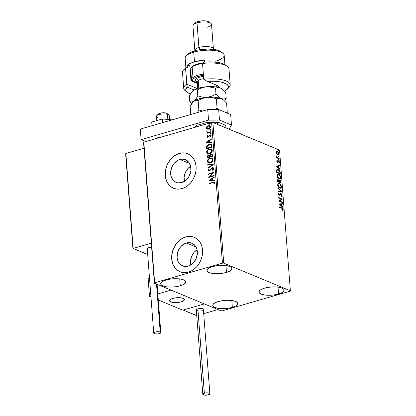 <?xml version="1.0" encoding="UTF-8"?>
<svg xmlns="http://www.w3.org/2000/svg" width="416" height="416" viewBox="0 0 416 416"><rect width="100%" height="100%" fill="white"/><g stroke="black" fill="none" stroke-linecap="round" stroke-linejoin="round"><path stroke-width="0.62" d="M186.332 242.98A12.267 9.771 112.5 0 1 191.916 243.214A12.267 9.771 112.5 0 1 197.2 254.966A12.267 9.771 112.5 0 1 188.11 266.115L184.163 266.36L180.679 264.805L178.194 261.685L177.081 257.483L177.512 252.834L179.421 248.446L180.846 246.558L184.371 243.776L188.323 242.632L192.109 243.298L195.151 245.679L196.986 249.413L197.335 253.926L196.144 258.534L193.591 262.538L191.922 264.113L188.11 266.115A12.267 9.771 112.5 0 1 182.525 265.881A12.267 9.771 112.5 0 1 177.237 254.129A12.267 9.771 112.5 0 1 186.332 242.98L196.03 247L186.332 242.98M179.904 159.474A12.267 9.771 112.5 0 1 185.489 159.708A12.267 9.771 112.5 0 1 190.772 171.46A12.267 9.771 112.5 0 1 181.683 182.608L177.736 182.853L175.9 182.291L172.858 179.91L171.028 176.176L170.68 171.662L171.87 167.055L174.424 163.051L177.944 160.269L181.901 159.125L185.687 159.791L188.729 162.172L190.564 165.906L190.908 170.42L190.502 172.754L188.588 177.148L185.494 180.606L181.683 182.608A12.267 9.771 112.5 0 1 176.098 182.374A12.267 9.771 112.5 0 1 170.815 170.622A12.267 9.771 112.5 0 1 179.904 159.474L189.602 163.493L179.904 159.474M187.881 153.795A18.642 14.851 -67.5 0 0 179.442 153.462L179.338 153.416A18.642 14.851 112.5 0 1 187.824 153.774A18.642 14.851 112.5 0 1 195.858 171.636A18.642 14.851 112.5 0 1 182.042 188.578L185.021 187.372L187.834 185.536L190.372 183.139L192.54 180.274L194.251 177.055L195.442 173.607L196.061 170.056L196.097 166.54L195.536 163.192L194.402 160.15L192.748 157.524L190.627 155.412L188.126 153.904L185.333 153.052L182.369 152.885L179.338 153.416L176.358 154.627L173.545 156.463L171.007 158.86L168.839 161.72L167.128 164.939L165.942 168.392L165.318 171.943L165.287 175.458L165.844 178.802L166.977 181.849L168.631 184.475L170.752 186.581L173.259 188.094L176.046 188.947L179.01 189.114L182.042 188.578A18.642 14.851 112.5 0 1 173.555 188.224A18.642 14.851 112.5 0 1 165.521 170.362A18.642 14.851 112.5 0 1 179.338 153.416L179.442 153.462A18.642 14.851 -67.5 0 0 165.63 170.373A18.642 14.851 -67.5 0 0 173.612 188.245M194.308 237.302A18.642 14.851 -67.5 0 0 185.869 236.969L185.765 236.922A18.642 14.851 112.5 0 1 194.251 237.281A18.642 14.851 112.5 0 1 202.285 255.143A18.642 14.851 112.5 0 1 188.469 272.085L191.448 270.878L194.262 269.038L196.799 266.646L198.962 263.78L200.673 260.562L201.864 257.114L202.488 253.562L202.519 250.042L201.963 246.698L200.829 243.656L199.17 241.03L197.054 238.919L194.548 237.411L191.76 236.553L188.796 236.392L185.765 236.922L182.785 238.134L179.972 239.97L177.434 242.367L175.266 245.227L173.555 248.446L172.364 251.898L171.74 255.45L171.709 258.965L172.271 262.309L173.399 265.351L175.058 267.982L177.18 270.088L179.681 271.601L182.468 272.454L185.437 272.615L188.469 272.085A18.642 14.851 112.5 0 1 179.977 271.726A18.642 14.851 112.5 0 1 171.948 253.869A18.642 14.851 112.5 0 1 185.765 236.922L185.869 236.969A18.642 14.851 -67.5 0 0 172.058 253.88A18.642 14.851 -67.5 0 0 180.034 271.752M180.268 285.802L179.738 278.938L180.268 285.802L175.755 286.733L170.856 287.076L166.322 286.785L162.838 285.901L160.94 284.56L160.914 282.958L162.765 281.351L166.208 279.978A12.584 4.087 -4.4 0 1 178.984 278.85A12.584 4.087 -4.4 0 1 185.786 281.923A12.584 4.087 -4.4 0 1 180.268 285.802A12.584 4.087 -4.4 0 1 167.492 286.931A12.584 4.087 -4.4 0 1 160.69 283.858A12.584 4.087 -4.4 0 1 166.208 279.978L170.726 279.048L175.62 278.704L180.154 278.996L183.638 279.88L185.536 281.221L185.562 282.823L183.711 284.43L180.268 285.802M278.548 293.992L278.018 287.128L278.548 293.992L274.035 294.923L269.136 295.272L264.602 294.98L261.123 294.091L259.225 292.75L259.199 291.153L261.045 289.541L264.493 288.168A12.584 4.087 -4.4 0 1 277.269 287.045A12.584 4.087 -4.4 0 1 284.066 290.118A12.584 4.087 -4.4 0 1 278.548 293.992A12.584 4.087 -4.4 0 1 265.772 295.121A12.584 4.087 -4.4 0 1 258.97 292.048A12.584 4.087 -4.4 0 1 264.493 288.168L269.006 287.238L273.9 286.894L278.434 287.186L281.918 288.07L283.816 289.416L283.842 291.013L281.991 292.62L278.548 293.992M232.336 307.377L231.806 300.508L232.336 307.377L227.822 308.308L222.924 308.651L218.39 308.36L214.906 307.471L213.008 306.129L212.982 304.533L214.833 302.926L218.275 301.548A12.584 4.087 -4.4 0 1 231.052 300.425A12.584 4.087 -4.4 0 1 237.853 303.498A12.584 4.087 -4.4 0 1 232.336 307.377A12.584 4.087 -4.4 0 1 219.56 308.5A12.584 4.087 -4.4 0 1 212.758 305.427A12.584 4.087 -4.4 0 1 218.275 301.548L222.789 300.622L227.687 300.274L232.222 300.565L235.706 301.454L237.604 302.796L237.63 304.392L235.778 305.999L232.336 307.377M226.481 272.423L225.956 265.554L226.481 272.423L221.967 273.354L217.069 273.697L212.534 273.406L209.056 272.522L207.158 271.175L207.132 269.578L208.978 267.972L212.425 266.599A12.584 4.087 -4.4 0 1 225.202 265.47A12.584 4.087 -4.4 0 1 231.998 268.544A12.584 4.087 -4.4 0 1 226.481 272.423A12.584 4.087 -4.4 0 1 213.704 273.546A12.584 4.087 -4.4 0 1 206.908 270.473A12.584 4.087 -4.4 0 1 212.425 266.599L216.939 265.668L221.837 265.32L226.372 265.616L229.85 266.5L231.748 267.842L231.774 269.438L229.928 271.05L226.481 272.423M223.72 263.146L212.893 122.502L279.542 150.114L290.363 290.758L223.72 263.146L222.425 263.151L154.643 282.776L143.822 142.137L211.604 122.507L222.425 263.151L154.643 282.776L154.393 283.213L221.042 310.83L222.331 310.82L290.113 291.195L290.363 290.758L223.72 263.146L222.425 263.151L211.604 122.507L143.822 142.137L143.572 142.574L154.393 283.213L221.042 310.83L222.331 310.82L290.113 291.195L290.363 290.758L279.542 150.114L212.893 122.502L211.604 122.507L212.893 122.502L223.72 263.146M276.624 153.884L278.07 154.83L278.845 153.951L278.273 152.058L277.092 151.185L276.427 151.33L276.089 152.058L276.624 153.884L278.247 154.804L278.845 153.566L277.337 151.263L276.427 151.33L276.089 152.422L276.624 153.884M279.209 158.912L279.172 158.439L277.17 157.466L276.463 156.172L276.9 157.498L276.51 157.336L276.546 157.81L279.209 158.912L279.172 158.439L277.358 157.617L276.463 156.172L276.9 157.498L276.51 157.336L276.546 157.81L279.209 158.912M276.754 161.07L277.623 162.297L278.798 161.502L279.193 162.214L278.964 162.75L279.36 162.999L279.479 162.063L278.938 161.148L278.268 160.966L277.472 161.782L277.061 160.316L276.754 161.07L277.519 162.261L278.72 161.46L279.23 163.124L279.516 162.297L278.668 160.982L277.472 161.782L277.061 160.316L276.754 161.07M280.259 172.552L279.968 171.179L279.11 169.972L277.8 169.312L276.931 169.593L276.723 172.468L280.368 173.982L280.259 172.552L279.952 172.64L280.046 173.846L279.952 172.64L280.259 172.552C279.999 170.851 279.349 169.822 278.299 169.458L277.332 169.338L276.671 170.128L276.723 172.468L280.368 173.982L280.259 172.552M277.576 179.733L278.153 179.707C277.581 179.478 277.316 179.826 277.363 180.752L277.43 181.62L281.076 183.128L280.852 181.251L279.833 180.019L279.292 180.024L278.975 180.606L278.377 179.832L277.659 179.686L277.43 181.62L281.076 183.128L280.977 181.901L279.833 180.019L279.406 179.972M281.71 191.412L277.909 187.855L277.945 188.37L280.826 191.012L278.179 191.36L278.216 191.875L281.705 191.334L277.909 187.855L277.945 188.37L280.826 191.012L278.179 191.36L278.216 191.875L281.71 191.412M282.537 202.145L279.822 201.016L282.298 199.066L278.652 197.553L278.689 198.026L281.408 199.155L278.928 201.105L282.573 202.618L282.537 202.145L282.246 202.483L282.537 202.145L279.822 201.016L282.308 199.17L278.652 197.553L278.689 198.026L281.408 199.155L278.928 201.105L282.573 202.618L282.537 202.145M281.83 208.343L282.771 209.144L282.568 210.168L282.864 210.527L283.197 209.539L282.771 208.463L279.37 206.866L279.406 207.34L281.83 208.343L282.823 209.388L282.568 210.168L282.864 210.527L283.197 209.539L281.83 207.886L279.37 206.866L279.406 207.34L281.83 208.343M279.157 204.105L282.953 207.584L282.916 207.069L281.7 205.956L281.564 204.225L282.682 204.079L282.646 203.564L279.157 204.105L282.953 207.584L282.916 207.069L281.7 205.956L281.564 204.225L282.682 204.079L282.646 203.564L279.157 204.105M280.478 194.184L279.874 194.756L281.05 194.116L281.731 195.234L281.2 195.946L281.414 196.409L282.105 195.354L281.367 193.866L280.535 193.617L279.152 194.709L278.663 194.038L279.048 193.263L278.798 192.8L278.294 193.357L278.32 194.028L279.349 195.234L280.701 194.126L281.304 194.293L281.736 195.328L281.2 195.946L281.414 196.409L282.105 195.603L281.798 195.442L281.107 196.498M279.703 188.063L280.639 188.146L281.32 187.444L281.154 185.354L279.651 183.487L278.106 183.368L277.628 185.208L278.767 187.408L280.597 188.157L281.419 186.477C281.06 184.772 280.363 183.721 279.323 183.321L278.408 183.222L277.592 184.922C277.961 186.623 278.668 187.668 279.703 188.063M279.001 178.911L279.932 178.994L280.436 178.625L280.727 177.596L280.446 176.202L278.949 174.335L277.399 174.221L276.921 176.056L278.06 178.256L279.89 179.01L280.717 177.325C280.358 175.625 279.656 174.574 278.616 174.169L277.706 174.07L276.89 175.776C277.259 177.471 277.961 178.516 279.001 178.911M276.234 166.078L280.03 169.562L279.989 169.047L278.772 167.929L278.642 166.202L279.76 166.057L279.718 165.537L276.234 166.078L280.03 169.562L279.989 169.047L278.772 167.929L278.642 166.202L279.76 166.057L279.718 165.537L276.234 166.078M279.068 160.306L279.328 159.947L278.814 159.531L278.959 160.238L279.339 160.035L279.006 159.515L278.736 159.786L279.068 160.306L279.339 160.035M278.788 156.676L279.022 156.224L278.533 155.901L278.684 156.608L279.063 156.406L278.73 155.886L278.455 156.156L278.788 156.676L279.063 156.406M278.335 150.758L278.595 150.4L278.08 149.984L278.226 150.696L278.606 150.493L278.273 149.973L277.997 150.238L278.335 150.758L278.606 150.493M207.1 129.069L208.536 129.121C209.654 128.809 210.288 128.034 210.428 126.797L209.643 125.689L208.27 125.653L206.903 126.516L206.352 127.982L207.314 129.152L206.352 127.982L207.1 129.069L208.348 129.168L209.841 128.315L210.434 127.005L210.184 126.09L209.638 125.689L207.548 125.97L206.367 127.587L206.497 128.513L207.152 129.09M210.772 132.184L210.735 131.711L208.057 132.413L207.288 132.236L207.21 131.752L206.773 131.648L206.664 131.997L207.376 132.683L206.799 132.855L206.835 133.328L210.772 132.184L210.735 131.711L208.057 132.413L206.773 131.648L206.664 132.049L207.376 132.683L206.799 132.855L206.835 133.328L210.772 132.184M207.017 136.625L207.412 137.212L208.276 137.171L210.168 135.299L210.626 135.777L210.257 136.495L210.642 136.656L211.058 135.314L209.986 134.836L209.212 135.273L208.25 136.677L207.568 136.64L207.865 135.73L207.506 135.548L207.048 136.328L207.225 136.713L207.714 135.637L207.017 136.625L207.438 137.223L208.12 137.228L209.945 135.33L210.621 135.725L210.257 136.495L210.642 136.656L211.104 135.528L210.631 134.872L209.888 134.862L208.062 136.76L207.501 136.458L207.865 135.73L207.506 135.548L207.017 136.625M211.822 145.824L211.437 144.612L210.657 144.149L207.984 144.664L206.586 146.255L206.544 148.814L211.931 147.254L211.822 145.824L210.902 144.232L209.014 144.227L206.554 146.359L206.544 148.814L211.931 147.254L211.822 145.824M209.555 155.423L208.406 155.288L207.662 156.005L207.386 157.18L208.614 155.376L207.178 157.092L207.246 157.966L212.638 156.4L212.295 154.476L210.902 154.164L210.09 154.638L209.596 155.532L208.733 155.225L207.662 155.698L207.199 156.489L207.246 157.966L212.638 156.4L212.545 155.173L211.89 154.18L210.902 154.164L209.596 155.532L209.264 155.298M213.273 164.684L207.724 164.195L207.766 164.71L211.973 165.022L207.995 167.705L208.036 168.22L213.268 164.606L207.724 164.195L207.766 164.71L211.973 165.022L207.995 167.705L208.036 168.22L213.273 164.684L207.724 164.195L213.273 164.679M214.1 175.417L210.09 176.576L213.866 172.338L208.473 173.898L208.51 174.372L212.529 173.207L208.744 177.45L214.136 175.89L214.1 175.417L210.09 176.576L213.866 172.338L208.473 173.898L208.51 174.372L212.529 173.207L208.744 177.45L214.136 175.89L214.1 175.417M212.81 182.64L214.131 182.614L213.84 183.955L214.271 184.075L214.807 182.733L214.032 181.932L209.191 183.206L209.227 183.68L212.81 182.64L214.25 182.894L213.84 183.955L214.271 184.075L214.807 182.733L214.318 181.995L209.191 183.206L209.227 183.68L212.81 182.64M208.978 180.445L214.521 180.856L214.479 180.341L212.701 180.211L212.571 178.48L214.25 177.351L214.209 176.836L208.978 180.445L214.521 180.856L214.479 180.341L212.701 180.211L212.571 178.48L214.25 177.351L214.209 176.836L208.978 180.445M213.715 168.548L213.148 167.721L211.905 167.762L209.851 170.102L209.082 170.461L208.603 170.071L209.222 168.979L208.863 168.704L208.094 169.733L208.094 170.399L208.946 170.955L209.804 170.711L212.264 168.126L213.153 168.652L212.337 169.967L212.644 170.274L213.595 169.203L213.715 168.548L213.091 167.695L212.155 167.674L209.326 170.425L208.598 170.004L209.222 168.979L208.863 168.704L208.042 170.16L208.546 170.877L209.383 170.893L212.181 168.147L212.758 168.158L213.164 168.745L212.337 169.967L212.644 170.274L213.715 168.548M210.402 162.859L212.202 161.751L213.002 160.233L212.67 158.704L211.458 158.023L209.056 158.543L207.834 159.692L207.386 160.774L207.48 161.871L208.088 162.625L210.402 162.859C211.942 162.432 212.815 161.372 213.028 159.666L211.91 158.158L210.012 158.132C208.452 158.548 207.574 159.624 207.366 161.346L208.437 162.817L210.402 162.859M209.7 153.707L211.494 152.599L212.3 151.081L211.968 149.552L210.756 148.876L208.348 149.391L207.126 150.545L206.684 151.627L206.778 152.719L207.381 153.473L209.7 153.707C211.234 153.28 212.113 152.22 212.326 150.519L211.203 149.006L209.31 148.98C207.75 149.401 206.866 150.472 206.658 152.194L207.73 153.665L209.7 153.707M206.05 142.423L211.593 142.834L211.552 142.319L209.778 142.189L209.643 140.457L211.323 139.329L211.286 138.809L206.05 142.423L211.593 142.834L211.552 142.319L209.778 142.189L209.643 140.457L211.323 139.329L211.286 138.809L206.05 142.423M210.512 133.796L210.896 133.453L210.751 133.016L210.059 133.349L210.512 133.796L210.928 133.271L210.449 133.006L210.028 133.531L210.512 133.796L210.028 133.531M210.231 130.166L210.621 129.823L210.475 129.386L209.778 129.719L210.231 130.166L210.647 129.641L210.168 129.376L209.752 129.901L210.231 130.166L209.752 129.901M209.773 124.249L210.163 123.906L210.018 123.474L209.326 123.802L209.773 124.249L210.194 123.724L209.716 123.458L209.295 123.984L209.773 124.249L209.295 123.984M188.9 236.434L185.869 236.969L182.889 238.176M180.076 240.011L177.538 242.408L175.37 245.268L173.659 248.487L172.468 251.94L171.844 255.492L171.813 259.007L172.375 262.35M173.503 265.398L175.162 268.024L177.284 270.135L179.785 271.643M182.473 152.927L179.442 153.462L176.462 154.669M173.649 156.504L171.111 158.902L168.943 161.767L167.232 164.986L166.046 168.433L165.422 171.985L165.391 175.5L165.948 178.844M167.081 181.891L168.735 184.517L170.856 186.628L173.363 188.136M184.46 181.74L184.111 177.226L185.307 172.619L187.855 168.62L190.648 166.254A12.267 9.771 -67.5 0 0 184.371 181.397M190.887 265.247L190.538 260.733L191.729 256.126L194.282 252.127L197.075 249.761A12.267 9.771 -67.5 0 0 190.798 264.904M214.49 182.068L209.399 183.295L209.42 183.622L209.191 183.206L214.422 182.047M214.245 182.624L214.453 183.149L214.048 184.038L214.458 182.983L214.058 182.551M214.172 182.588L214.25 182.894M209.18 180.461L214.224 177.05L209.18 180.456M212.909 180.294L214.484 180.414L212.909 180.294M210.48 180.118L212.342 180.253L212.243 178.932L212.342 180.253L210.272 180.029L212.03 178.844L212.134 180.17L210.48 180.118M209.004 177.372L212.737 173.295L209.004 177.372M208.707 174.314L208.473 173.898L213.824 172.494L208.681 173.987L208.707 174.314M210.298 176.66L214.11 175.557L210.298 176.66M213.028 168.272L213.361 169.021L212.711 170.217L212.337 169.967L213.372 168.828L212.862 168.215M208.655 170.919L208.042 170.16L209.071 168.792L208.255 170.03L208.738 170.96M209.326 170.425L208.598 170.004M213.356 167.809L211.874 167.981L209.534 170.513L212.155 167.674L213.195 167.747M209.534 170.513L208.884 170.342M208.229 168.09L207.995 167.705L212.181 165.11L208.229 168.09M207.969 164.726L207.932 164.284L207.969 164.726M208.546 162.859L207.574 161.434C207.782 159.708 208.66 158.636 210.22 158.215L212.014 158.205M211.91 158.158L209.737 158.387L208.042 159.78L207.615 161.704L208.712 162.932M211.422 158.6L212.597 159.505L212.3 161.236L210.766 162.406L209.04 162.458M208.915 162.406L210.574 162.469C211.801 162.136 212.503 161.288 212.685 159.931L212.477 159.843C212.295 161.205 211.593 162.053 210.366 162.386L208.811 162.365L207.917 161.164C208.104 159.791 208.811 158.938 210.049 158.605L211.598 158.626L212.685 159.931L211.702 158.668M209.596 155.532L210.902 154.164L211.988 154.227M212.186 154.31L210.683 154.43L209.804 155.62M211.936 154.211L211.666 154.175M211.552 154.684L212.191 155.402M212.217 155.636L212.259 156.177L212.217 155.636L212.259 156.177L210.044 156.671L210.033 155.657L210.938 154.638L211.567 154.658L212.217 155.636L211.661 154.705M209.154 155.818L209.654 156.458M209.68 156.676L207.761 157.331L208.452 155.761L209.066 155.771L209.68 156.676L209.165 155.823M209.492 156.832L207.761 157.331L209.7 156.915L207.761 157.331L207.792 156.296L208.452 155.761L209.321 155.974L209.492 156.832M212.051 156.088L210.044 156.671L212.259 156.177L210.044 156.671L210.148 155.303L210.938 154.638L211.848 154.892L212.051 156.088M207.839 153.707L206.872 152.282C207.074 150.556 207.958 149.484 209.518 149.068L211.307 149.053M211.203 149.006L209.03 149.24L207.334 150.628L206.908 152.552L208.005 153.78M210.72 149.448L211.89 150.358L211.593 152.084L210.059 153.254L208.338 153.312M208.213 153.254L209.867 153.317C211.094 152.984 211.801 152.142 211.983 150.779L211.775 150.696C211.593 152.053 210.886 152.901 209.659 153.234L208.109 153.213L207.215 152.017C207.397 150.644 208.109 149.786 209.342 149.453L210.896 149.474L211.983 150.779L210.995 149.521M211.084 144.305L209.222 144.31L207.454 145.314L206.71 146.64L206.742 148.756L206.554 146.359L209.014 144.227L211.006 144.279M210.553 144.716L211.13 145.34L211.552 147.025L211.068 145.205L211.344 146.936L207.059 148.179L207.392 145.803L209.212 144.659L211.058 144.997L211.552 147.025L207.059 148.179L207.08 146.463L209.05 144.7L210.491 144.685L211.281 145.288L210.595 144.737M206.253 142.438L211.302 139.027L206.253 142.433M209.986 142.272L211.562 142.392L209.986 142.272M207.558 142.095L209.414 142.23L209.316 140.91L209.414 142.23L207.35 142.007L209.108 140.821L209.206 142.147L207.558 142.095M208.062 136.76L207.501 136.458M210.798 134.945L209.638 135.169L208.27 136.848L209.29 135.195L210.735 134.924M210.647 136.656L210.257 136.495L210.829 135.808L210.153 135.413L210.829 135.808L210.647 136.656M209.945 135.33L210.621 135.725M207.542 137.259L207.225 136.713L207.626 137.301M210.584 135.439L210.829 135.808M210.688 134.914L210.293 134.904M208.27 136.848L207.724 136.75M210.72 133.879L210.236 133.614L210.449 133.006L211.136 133.354M210.928 133.271L210.449 133.006M210.891 133.078L210.267 133.432L210.413 133.869M207.584 132.772L207.007 132.938L207.033 133.271L206.799 132.855L207.584 132.772L206.664 132.049L206.773 131.648L207.194 131.789L206.882 132.205L207.35 132.699M207.116 132.6L207.376 132.683M207.568 132.382L207.158 131.986M207.366 132.075L208.265 132.501L210.751 131.856L207.605 132.402M210.439 130.25L209.96 129.984L210.168 129.376L210.855 129.724M210.647 129.641L210.168 129.376M210.61 129.449L209.986 129.802L210.132 130.239M209.586 125.689L208.478 125.741L209.742 125.736M206.679 127.28L206.575 127.676M209.544 126.214L210.132 126.88M210.153 127.026L208.504 128.648L207.444 128.632L206.835 127.842L208.307 126.126L209.388 126.147L210.153 127.026L209.695 128.149L208.712 128.736L207.542 128.669L208.712 128.736L210.153 127.026L209.482 126.194M208.504 128.648L207.043 128.357L206.955 127.228L208.047 126.22L209.336 126.131L209.888 126.656L209.836 127.551L208.504 128.648M209.981 124.337L209.503 124.072L209.716 123.458L210.402 123.812M210.194 123.724L209.716 123.458M210.153 123.536L209.534 123.89L209.68 124.322M212.03 178.844L212.134 180.17L210.272 180.029L212.03 178.844M210.049 158.605L211.91 158.798L212.456 160.295L211.125 162.058L209.196 162.474L208.218 161.933L207.943 160.711L208.593 159.484L210.049 158.605M209.342 149.453L211.208 149.646L211.754 151.148L210.418 152.906L208.494 153.322L207.516 152.781L207.241 151.559L207.891 150.337L209.342 149.453M209.108 140.821L209.206 142.147L207.35 142.007L209.108 140.821M282.693 210.444L282.87 209.451L282.339 208.432L279.386 207.09L281.83 207.886L281.523 207.974L282.885 209.628L283.197 209.539L282.558 210.616M279.157 204.074L282.646 203.564L282.376 204.121L282.339 203.653L279.157 204.074M281.258 204.313L281.564 204.225L281.258 204.313L281.393 206.045L282.916 207.069L282.615 207.272L281.393 206.045L281.258 204.313M279.729 204.516L281.31 205.598L279.729 204.516L281.206 204.272L281.31 205.598L279.729 204.516M278.673 197.782L282.298 199.066L279.516 201.11L282.23 202.233L279.516 201.11L281.991 199.155L278.673 197.782M280.701 194.126L281.05 194.116M278.741 193.357L278.335 193.986L279.048 193.263L278.533 192.972L279.048 193.263L278.798 192.8L278.268 193.736L279.204 195.187L279.739 195.177L280.322 194.262M279.204 195.187L279.739 195.177M280.405 193.679L281.018 193.648L279.604 194.615L278.762 194.756L278.335 193.986L278.845 194.797L279.152 194.709L278.642 193.898L278.403 194.293M279.604 194.615L279.152 194.709M278.845 194.797L279.292 194.704M281.018 193.648L280.712 193.736L281.798 195.442L282.105 195.354L281.018 193.648L280.238 193.705M281.367 196.399L281.788 195.79L281.663 194.849L280.379 193.679M278.335 193.986L278.668 193.393M278.179 191.407L280.826 191.012L278.179 191.407M277.94 188.25L281.398 191.422L281.705 191.334L281.398 191.454L277.94 188.25M278.257 183.279L279.016 183.409C280.051 183.81 280.753 184.865 281.112 186.566L280.436 188.193M280.327 188.235L281.107 187.091L280.842 185.442L279.677 183.81L278.07 183.321M280.831 187.866L281.008 187.533M280.322 187.642L279.224 187.616L278.049 186.404L277.664 184.725L278.294 183.81M278.47 183.773L277.654 185.146L278.621 183.716L279.36 183.794C280.197 184.111 280.758 184.959 281.05 186.337L280.389 187.668L279.36 187.678L280.228 187.699M279.666 187.59L277.966 185.058L277.654 185.146L279.36 187.678L279.666 187.59L278.621 186.727L278.039 185.515L278.06 184.288L278.606 183.721L279.89 184.116L280.977 185.879L280.816 187.366L279.666 187.59M279.256 180.045L279.833 180.019L278.71 180.679L278.975 180.606L278.153 179.707L277.722 179.66M278.153 179.707L277.846 179.795L278.668 180.695M279.833 180.019L279.526 180.107L280.67 181.99L280.977 181.901L280.67 181.99L280.748 182.998L280.446 181.095L279.24 180.045M278.585 180.523L277.503 179.733M279.562 180.58L278.964 181.054L279.276 180.965L278.964 181.054L278.98 181.792L279.292 181.704L279.001 182.031L279.308 181.943L279.276 180.965L279.869 180.492L280.623 181.964L280.353 182.593L279.001 182.031L278.996 180.908L279.354 180.539M277.888 180.274L277.456 181.392L278.2 180.185L278.918 181.542L278.626 181.875L277.456 181.392L277.514 180.315M277.935 180.149L278.704 180.664L278.933 181.787L277.456 181.392L278.933 181.787L277.768 181.303L277.628 180.237L277.935 180.149M279.443 180.549L280.4 181.028L280.665 182.504L279.001 182.031L280.353 182.593L279.308 181.943L279.344 180.69L279.869 180.492M277.82 180.227L278.2 180.185M277.555 174.127L278.309 174.262C279.349 174.663 280.046 175.713 280.41 177.414L279.734 179.041M279.625 179.083L280.405 177.939L280.14 176.29L278.97 174.658L277.368 174.169M280.124 178.714L280.306 178.381M279.614 178.49L278.387 178.391L277.347 177.252L276.957 175.578L277.592 174.658M277.768 174.626L276.952 175.999L277.914 174.564L278.652 174.642C279.495 174.964 280.056 175.807 280.342 177.185L279.687 178.516L278.652 178.526L279.526 178.547M278.964 178.438L277.259 175.906L276.952 175.999L278.652 178.526L278.964 178.438L278.039 177.731L277.337 176.363L277.352 175.136L277.898 174.569L279.188 174.964L280.27 176.727L280.114 178.22L278.964 178.438M277.186 169.395L277.992 169.546C279.037 169.91 279.692 170.945 279.952 172.64L279.11 170.388L277.16 169.4M277.42 169.9L276.728 170.612L277.035 170.524L276.728 170.612L276.728 171.928L277.04 171.839L276.754 172.24L277.061 172.151L277.035 170.524L277.566 169.837L278.335 169.931L279.729 171.538L279.958 173.352L279.651 173.441L276.754 172.24L279.651 173.441L276.754 172.24L276.728 170.612L277.243 169.931M276.229 166.052L279.718 165.537L279.448 166.093L279.412 165.63L276.229 166.052M278.33 166.291L278.642 166.202L278.33 166.291L278.465 168.022L279.989 169.047L279.692 169.25L278.465 168.022L278.33 166.291M276.801 166.494L278.382 167.575L276.801 166.494L278.283 166.249L278.382 167.575L276.801 166.494M276.765 161.216L276.858 160.56L277.311 160.685L276.77 161.262L277.077 161.174L276.78 161.262L277.16 161.871L277.576 161.803M277.394 161.855L277.633 161.496M277.961 161.054L278.268 160.966M278.668 160.982L278.361 161.07L279.006 161.715L278.153 161.018M279.048 163.093L279.193 162.271L279.516 162.297L278.923 163.212M277.659 162.339L278.164 161.554L277.612 162.37M277.519 162.261L277.919 162.276M278.164 161.554L278.533 161.439M279.006 159.515L278.736 159.786M279.016 160.285L278.699 159.604L279.032 160.124L278.762 160.394M276.526 157.56L276.9 157.498L276.526 157.56M276.432 156.692L276.765 156.515L276.427 156.796M276.463 156.785L276.734 156.707L276.463 156.785M276.827 157.518L279.172 158.439L278.886 158.777L276.77 157.466M278.73 155.886L278.455 156.156M278.736 156.655L278.418 155.979L278.756 156.499L278.481 156.764M276.38 151.284L276.687 151.195L276.427 151.33M276.12 151.419L277.337 151.263L277.03 151.351L278.08 152.318L276.546 151.258M278.522 153.509L278.845 153.566L278.086 154.83M278.169 154.778L278.512 153.452M278.309 154.648L278.465 154.367M276.505 153.696L277.571 154.263L276.505 153.005L276.718 151.757L277.378 151.736L278.08 152.313L278.517 153.431L278.299 154.201L277.571 154.263L276.416 152.563L276.115 152.646L277.378 151.736L278.517 153.431L277.264 154.352L277.607 154.424L276.474 153.655M276.104 152.578L276.723 151.752M277.072 151.83L276.104 152.651M278.273 149.973L277.997 150.238M278.283 150.738L277.966 150.062L278.299 150.582L278.023 150.847M281.206 204.272L281.31 205.598L280.036 204.428L281.206 204.272M277.061 172.151L277.113 170.258L278.236 169.889L279.609 171.22L279.958 173.352L277.061 172.151M278.283 166.249L278.382 167.575L277.108 166.405L278.283 166.249M277.919 154.336L277.571 154.263M276.562 151.772L277.378 151.736M154.393 283.213L143.572 142.574L143.822 142.137L154.643 282.776L154.393 283.213M172.77 298.418A7.457 2.423 -4.4 0 1 180.341 297.752A7.457 2.423 -4.4 0 1 184.371 299.572A7.457 2.423 -4.4 0 1 181.1 301.87L183.144 301.054L184.371 299.619L183.097 298.36L179.743 297.7L176.894 297.716L172.77 298.418L170.726 299.234L169.499 300.669L170.773 301.928L174.127 302.588L176.977 302.572L181.1 301.87A7.457 2.423 -4.4 0 1 173.529 302.536A7.457 2.423 -4.4 0 1 169.499 300.716A7.457 2.423 -4.4 0 1 172.77 298.418M182.811 310.17L158.298 300.014L182.811 310.17L204.381 303.924L171.059 290.118L204.381 303.924L182.811 310.17M150.961 296.972L149.49 296.364L148.138 278.782L149.49 296.364L150.883 295.958L149.49 296.364L150.961 296.972M149.531 278.382L148.138 278.782L149.531 278.382M157.83 293.946L171.059 290.118L157.83 293.946M169.588 119.626L169.276 115.575A6.526 2.122 175.6 0 0 167.466 114.286A6.526 2.122 -4.4 0 1 168.828 114.884L166.962 113.464A4.659 1.513 175.6 0 0 165.989 113.038L167.466 114.286L167.866 119.47L167.466 114.286A6.526 2.122 175.6 0 0 160.269 114.291A6.526 2.122 175.6 0 0 156.265 116.579L156.582 120.661M182.302 298.095L182.302 298.095A7.457 2.423 -4.4 0 1 184.371 299.572A7.457 2.423 -4.4 0 1 179.795 302.188A7.457 2.423 -4.4 0 1 171.569 302.193A7.457 2.423 -4.4 0 1 169.499 300.716A7.457 2.423 -4.4 0 1 174.075 298.1A7.457 2.423 -4.4 0 1 182.302 298.095L178.532 297.664L174.231 298.069L170.836 299.172L169.499 300.607L170.009 301.506L172.676 302.427L176.784 302.583L179.639 302.219L182.088 301.543L184.2 300.165L184.371 299.681L183.862 298.782L182.302 298.095M158.059 114.899L158.096 114.306L158.824 113.714L161.824 112.882L165.298 112.892L166.967 113.469L167.284 114.031M158.08 117.874A6.526 2.122 -4.4 0 1 156.608 115.825A6.526 2.122 -4.4 0 1 167.466 114.286L165.989 113.038A4.659 1.513 175.6 0 0 158.231 114.14L156.608 115.825M203.705 313.648L217.916 309.535L203.705 313.648M204.381 303.924L217.916 309.535L204.381 303.924L183.274 310.034L204.381 303.924M196.752 315.619L183.118 310.055L196.752 315.619M146.276 253.937L147.633 253.765L146.708 254.036L133.167 248.43L151.315 243.173L133.167 248.43L125.866 153.494L144.009 148.242L125.866 153.494L125.653 154.024M146.505 254.036L132.922 248.404L125.757 154.284M133.011 248.451L125.642 153.78M202.795 310.071L203.377 309.384A3.541 1.149 175.6 0 0 201.464 308.5A3.541 1.149 175.6 0 0 197.865 308.818A3.541 1.149 175.6 0 0 196.31 309.91L202.805 394.295A3.541 1.149 -4.4 0 1 204.36 393.203L197.865 308.818L204.36 393.203A3.541 1.149 -4.4 0 1 207.953 392.886A3.541 1.149 -4.4 0 1 209.867 393.749A3.541 1.149 -4.4 0 1 208.317 394.841A3.541 1.149 -4.4 0 1 204.719 395.158A3.541 1.149 -4.4 0 1 202.805 394.295M208.317 394.841L209.872 393.77L208.286 392.922L204.968 393.052L203.388 393.588L202.805 394.269L204.391 395.117L208.317 394.841M209.867 393.749L203.377 309.364L202.327 308.646L199.826 308.485L197.335 309L196.31 309.884M196.586 310.305L197.361 310.627M201.822 310.456L202.358 310.274M156.515 284.092L160.202 331.999A3.541 1.149 -4.4 0 1 160.805 332.571A3.541 1.149 -4.4 0 1 158.35 333.871A3.541 1.149 -4.4 0 1 154.346 333.694A3.541 1.149 -4.4 0 1 153.738 333.117A3.541 1.149 -4.4 0 1 156.198 331.822A3.541 1.149 -4.4 0 1 160.202 331.999L156.515 284.092M151.632 247.281A3.541 1.149 175.6 0 0 147.248 248.732L153.738 333.117M160.202 331.999L157.945 331.666L155.901 331.874L154.326 332.41L153.738 333.096L154.788 333.835L157.981 333.928L160.545 333.055L160.805 332.597L160.202 331.999M152.116 247.302L148.803 247.64L147.248 248.711M147.524 249.132L147.852 249.309M151.731 122.065L152.006 125.705L151.731 122.065L162.401 118.976L162.682 122.616L162.401 118.976L172.193 119.86L162.401 118.976L151.731 122.065M140.306 129.09L207.719 109.574L218.665 109.512L230.662 114.483L231.473 125.029L229.356 128.752L228.545 128.986L229.356 128.752L231.473 125.029L219.476 120.058L231.473 125.029L230.662 114.483L218.665 109.512L219.476 120.058L218.665 109.512L207.719 109.574L208.53 120.12L219.476 120.058L208.53 120.12L141.118 139.641L208.53 120.12L207.719 109.574L140.306 129.09L141.118 139.641L140.306 129.09M145.777 141.57L141.118 139.641L145.777 141.57M157.924 138.055A0.931 0.473 -106.1 0 1 158.179 137.561A0.931 0.473 -106.1 0 1 158.376 137.576L160.3 137.103M235.711 131.955L241.405 134.316A33.556 10.899 175.6 0 0 235.711 131.955M195.608 126.422L196.139 126.079A15.844 5.148 175.6 0 0 194.735 127.395A15.844 5.148 -4.4 0 1 195.135 126.911A15.844 5.148 -4.4 0 1 196.139 126.079L196.206 126.968L196.139 126.079L197.153 125.247L207.366 122.294L208.463 122.512L208.53 123.401L208.463 122.512A15.844 5.148 -4.4 0 1 217.5 122.46L218.171 122.231L225.077 125.091L225.831 125.913L225.982 127.925L225.831 125.913A15.844 5.148 -4.4 0 1 225.893 126.729M195.135 126.911L195.624 126.407A15.288 4.966 175.6 0 1 197.153 125.247L207.366 122.294A15.288 4.966 175.6 0 1 218.171 122.231L217.5 122.46L217.651 124.472L217.5 122.46A15.844 5.148 175.6 0 0 208.463 122.512L207.366 122.294L212.966 121.919L218.171 122.231L225.077 125.091L225.831 125.913A15.844 5.148 175.6 0 1 225.909 126.318L226.034 127.946M227.354 89.17L228.982 87.485A23.306 7.571 175.6 0 0 203.741 79.274L207.225 81.338A21.44 6.963 -4.4 0 1 227.354 89.17A21.44 6.963 -4.4 0 1 224.562 91.156L227.245 89.279L228.472 87.022L227.557 84.895L226.32 83.949L222.435 82.41L219.887 81.853L213.897 81.24L207.225 81.338L217.105 85.431L207.225 81.338L203.741 79.274A23.306 7.571 -4.4 0 1 230.194 84.781A23.306 7.571 -4.4 0 1 228.01 88.338M196.404 82.436A12.116 3.936 175.6 0 0 197.314 82.763L190.944 80.174L196.404 82.436L197.345 83.179L196.404 82.436M185.255 68.245L186.618 67.085L187.819 67.584L187.616 64.948A19.578 6.36 -4.4 0 1 194.47 61.823L193.726 52.156L194.631 50.83A17.711 5.751 175.6 0 0 187.788 54.231L186.16 55.916A19.578 6.36 -4.4 0 1 193.726 52.156A19.578 6.36 175.6 0 0 185.141 58.188L185.869 67.662M213.413 48.937A9.324 3.026 -4.4 0 1 213.366 49.322A9.324 3.026 175.6 0 0 208.889 46.717A9.324 3.026 175.6 0 0 198.91 47.497A9.324 3.026 -4.4 0 1 208.374 46.66A9.324 3.026 -4.4 0 1 213.413 48.937L211.515 24.326A9.324 3.026 175.6 0 0 206.482 22.048A9.324 3.026 175.6 0 0 197.018 22.885L198.91 47.497L200.07 49.65L198.91 47.497A9.324 3.026 175.6 0 0 194.927 50.742A9.324 3.026 -4.4 0 1 194.823 50.367A9.324 3.026 -4.4 0 1 198.91 47.497L197.018 22.885L197.922 21.554A7.457 2.423 175.6 0 0 195.042 22.989L193.414 24.674A9.324 3.026 -4.4 0 1 197.018 22.885A9.324 3.026 175.6 0 0 192.93 25.756L194.823 50.367M186.425 91.541L185.817 90.496L185.744 89.393L187.2 87.136L186.794 84.183L197.335 88.546L186.794 84.183A23.306 7.571 175.6 0 0 185.333 90.844L187.2 92.258A21.44 6.963 -4.4 0 0 190.424 93.85L187.554 92.508L186.425 91.541A23.306 7.571 -4.4 0 1 183.721 88.358A23.306 7.571 -4.4 0 1 186.794 84.183L185.578 68.359A23.306 7.571 175.6 0 0 182.504 72.535L183.721 88.358M230.194 84.781L228.977 68.962A23.306 7.571 175.6 0 0 202.524 63.45L203.741 79.274L202.524 63.45A23.306 7.571 -4.4 0 1 227.365 66.477L225.498 65.062A21.44 6.963 175.6 0 0 203.559 62.182L210.574 61.859L217.053 62.306L222.295 63.476L225.727 65.244M187.2 92.258A21.44 6.963 -4.4 0 1 187.2 87.136L194.059 89.976L187.2 87.136L185.578 68.359L186.618 67.085L187.819 67.584L187.616 64.948L189.842 65.868L190.991 80.813L197.371 83.455L190.991 80.813L189.842 65.868L187.616 64.948L190.481 63.268L194.47 61.823A19.578 6.36 -4.4 0 1 204.563 60.039L204.719 62.072L204.563 60.039L194.47 61.823L193.726 52.156A19.578 6.36 -4.4 0 1 222.82 53.097A19.578 6.36 -4.4 0 1 215.592 61.214M219.175 87.604L218.936 86.726L217.105 85.431A10.254 3.333 -4.4 0 1 217.183 85.784A10.254 3.333 -4.4 0 1 216.601 87.022A10.254 3.333 175.6 0 0 217.09 85.426A12.116 3.936 -4.4 0 1 218.338 86.107A12.116 3.936 -4.4 0 1 219.175 87.604M224.905 64.657L224.177 55.182A19.578 6.36 175.6 0 0 213.6 50.404A19.578 6.36 175.6 0 0 193.726 52.156L194.631 50.83L197.678 50.081L207.875 49.031L216.944 49.972L220.969 51.688M187.762 54.257L189.784 52.759L194.631 50.83A17.711 5.751 175.6 0 1 220.958 51.678L222.82 53.097M189.951 69.082L190.918 69.768M203.559 62.182L202.524 63.45L203.559 62.182M190.102 69.212A16.312 5.299 175.6 0 0 190.694 69.638M207.808 49.031A7.457 2.423 175.6 0 0 200.377 49.603A7.457 2.423 -4.4 0 1 207.808 49.031M194.787 23.322L195.884 22.37L197.922 21.554L202.046 20.857L206.185 20.972L208.25 21.497L209.373 22.292M210.87 23.332L209.009 21.913A7.457 2.423 175.6 0 0 197.922 21.554L197.018 22.885A9.324 3.026 -4.4 0 1 210.87 23.332A9.324 3.026 -4.4 0 1 207.428 27.196M186.618 67.085A21.44 6.963 175.6 0 0 185.344 68.151L183.721 69.836A23.306 7.571 -4.4 0 1 185.578 68.359L186.618 67.085M192.509 80.824A13.983 4.545 -4.4 0 1 193.877 78.411L192.972 77.454A14.914 4.846 175.6 0 0 191.682 80.48A14.914 4.846 -4.4 0 1 191.48 79.804A14.914 4.846 -4.4 0 1 192.972 77.454L192.161 66.908L192.93 66.102A13.983 4.545 175.6 0 0 192.26 66.685L191.443 67.527A14.914 4.846 -4.4 0 1 192.161 66.908A14.914 4.846 175.6 0 0 190.668 69.254L191.48 79.804M203.689 78.603A9.324 3.026 175.6 0 0 198.193 80.543L198.775 88.104L198.193 80.543A1.867 1.565 53.5 0 0 196.383 78.634L195.281 80.085L195.364 80.792L196.784 82.04M203.507 76.222L199.014 77.324L196.383 78.634A1.867 1.565 -126.5 0 1 198.193 80.543A9.324 3.026 175.6 0 0 197.257 82.014L197.262 81.832M193.201 101.774L190.148 106.376L190.772 114.478L190.148 106.376L192.941 102.045L195.016 100.511L196.076 100.235L198.13 100.469L198.858 109.912L197.054 113.006L198.858 109.912L198.13 100.469L202.405 98.405L207.059 97.323L211.78 97.536L216.336 98.795L217.064 108.238L214.614 109.533L217.064 108.238L216.336 98.795L219.939 98.218L221.27 98.602L223.943 100.334L226.559 103.033L227.287 112.471L226.138 112.897L227.287 112.471L226.559 103.033L223.943 100.334L221.27 98.602A15.844 5.148 175.6 0 0 207.059 97.323L211.78 97.536L216.336 98.795L218.681 98.16L221.27 98.602L218.598 96.871L215.982 94.172L211.708 96.236L207.059 97.323A15.844 5.148 175.6 0 0 193.965 101.114L196.076 100.235L198.13 100.469L202.405 98.405L207.059 97.323L202.332 97.11L197.777 95.846L195.972 98.94L193.965 101.114A15.844 5.148 175.6 0 0 193.201 101.774A15.844 5.148 175.6 0 0 193.154 101.821A15.844 5.148 -4.4 0 1 193.965 101.114L191.859 101.988L189.795 101.754L191.641 103.75L189.795 101.754L189.337 95.831L192.39 91.224A15.844 5.148 175.6 0 0 192.343 91.276M202.68 111.03L198.858 109.912L202.68 111.03M218.353 109.673L217.064 108.238L218.353 109.673M227.027 112.975L227.287 112.471L227.027 112.975M223.023 99.601L223.023 99.601A15.844 5.148 -4.4 0 0 221.27 98.602L218.598 96.871L215.982 94.172L211.708 96.236L207.059 97.323A15.844 5.148 -4.4 0 1 221.27 98.602A15.844 5.148 175.6 0 1 222.877 99.486L223.267 99.783M192.941 102.045L193.965 101.114A15.844 5.148 -4.4 0 1 207.059 97.323L202.332 97.11L197.777 95.846L197.319 89.924L199.42 88.79L203.866 87.162L210.366 86.57L217.719 87.235L220.459 88.052L222.305 89.133M222.602 98.987L221.27 98.602L223.86 99.044L222.602 98.987M225.056 98.831L223.86 99.044L226.2 98.41L225.748 92.482L226.2 98.41L225.056 98.831M225.326 100.038L226.2 98.41L225.326 100.038M192.369 91.244L194.173 89.908L196.877 88.702L200.299 87.714L206.248 86.772A15.844 5.148 175.6 0 0 193.149 90.563A15.844 5.148 175.6 0 0 192.39 91.224M222.456 89.232L222.066 88.941A15.844 5.148 175.6 0 0 220.459 88.052L223.132 89.783L225.748 92.482L223.132 89.783L220.459 88.052A15.844 5.148 175.6 0 0 206.248 86.772L210.969 86.986L215.524 88.249L217.87 87.61L220.459 88.052L217.87 87.61L215.524 88.249L215.982 94.172L215.524 88.249L208.614 86.72L206.248 86.772L201.594 87.854L197.319 89.924L197.777 95.846L195.972 98.94L193.965 101.114L192.915 101.712L190.814 101.982L189.795 101.754L189.337 95.831L190.216 94.193L193.149 90.563L195.255 89.69L197.319 89.924L195.255 89.69L194.199 89.965L192.124 91.504M191.979 67.007L192.93 66.102L192.161 66.908A14.914 4.846 -4.4 0 1 202.535 63.56A14.914 4.846 175.6 0 0 192.161 66.908L192.972 77.454A14.914 4.846 -4.4 0 1 203.346 74.11A14.914 4.846 175.6 0 0 192.972 77.454L193.877 78.411L197.163 76.768L203.434 75.296A13.983 4.545 -4.4 0 0 193.877 78.411L192.925 79.31L192.603 81.11M192.93 66.102L196.217 64.459L202.951 62.925A13.983 4.545 175.6 0 0 192.93 66.102M198.193 80.543A9.324 3.026 175.6 0 0 197.376 82.42M280.779 194.095L280.472 194.184M279.417 194.73L279.11 194.823M278.621 183.716L278.309 183.804M280.389 187.668L280.082 187.756M277.914 174.564L277.607 174.652M279.687 178.516L279.38 178.604M277.332 169.338L277.025 169.426M277.566 169.837L277.254 169.926M277.638 161.798L277.332 161.886M279.204 160.321L278.892 160.41M278.923 156.692L278.616 156.78M278.465 150.774L278.158 150.862M183.071 310.045L196.508 315.614M146.401 254.004L132.964 248.435M125.637 153.91L132.907 248.357M157.092 284.331L160.805 332.571M154.731 138.975L158.184 137.561L162.781 136.646M197.751 88.41L197.257 82.014M216.341 86.98L216.19 85.051"/></g></svg>
